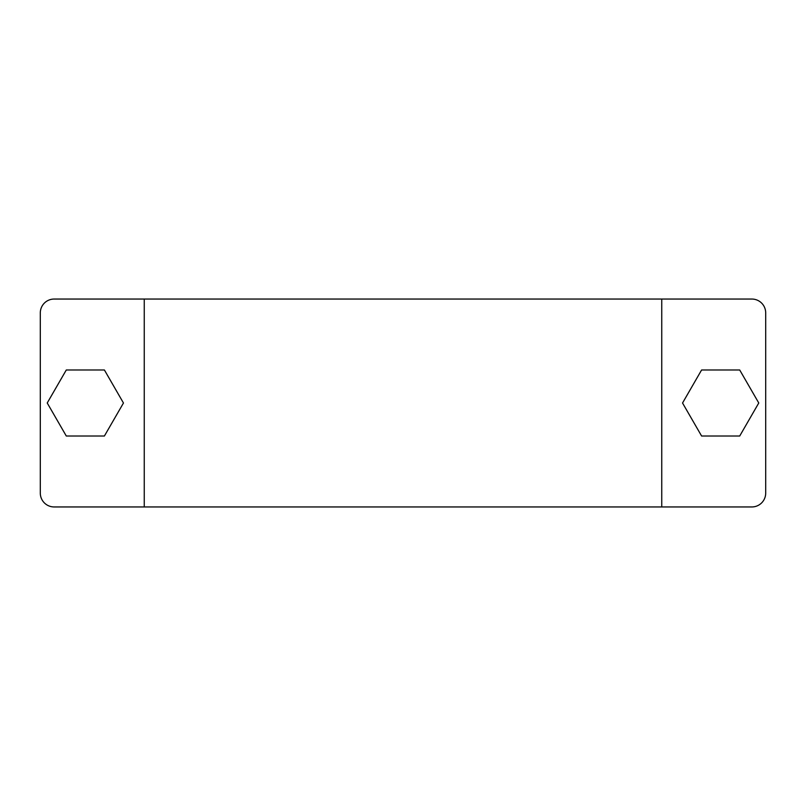 <?xml version="1.0" encoding="UTF-8"?>
<svg xmlns="http://www.w3.org/2000/svg" width="806" height="806" viewBox="0 0 806 806"><rect width="100%" height="100%" fill="white"/><g stroke="black" fill="none" stroke-linecap="round" stroke-linejoin="round"><path stroke-width="1.21" d="M765.7 493.091L765.7 312.909L765.7 493.091A13.863 13.863 0 0 1 751.837 506.954L54.163 506.954A13.863 13.863 0 0 1 40.3 493.091L40.3 312.909A13.863 13.863 0 0 1 54.163 299.046L144.254 299.046L54.163 299.046M765.7 312.909A13.863 13.863 0 0 0 751.837 299.046L144.254 299.046L144.254 506.954L54.163 506.954M661.746 506.954L661.746 299.046M40.3 493.091L40.3 312.909M104.397 436.016L123.459 403.01L104.407 369.994L66.293 369.984L47.232 402.99L66.283 436.006L104.397 436.016M701.593 369.994L682.541 403.01L701.603 436.016L739.717 436.006L758.768 402.99L739.707 369.984L701.593 369.994"/></g></svg>
